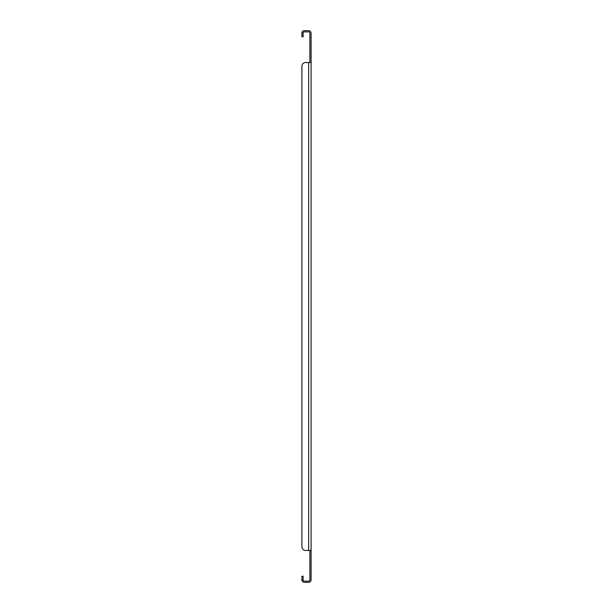 <?xml version="1.0" encoding="UTF-8"?>
<svg xmlns="http://www.w3.org/2000/svg" width="613" height="613" viewBox="0 0 613 613"><rect width="100%" height="100%" fill="white"/><g stroke="black" fill="none" stroke-linecap="round" stroke-linejoin="round"><path stroke-width="0.92" d="M311.097 62.526L311.097 550.474L308.646 550.474L308.646 62.526L305.581 62.526L311.097 62.526L311.097 33.102A2.452 2.452 0 0 0 308.646 30.65L304.354 30.65A2.452 2.452 0 0 0 301.902 33.102L301.902 36.78L303.129 36.78L303.129 33.102L301.902 33.102M309.871 62.526L309.871 33.102A1.226 1.226 0 0 0 308.646 31.876L304.354 31.876A1.226 1.226 0 0 0 303.129 33.102M303.129 579.898L301.902 579.898L301.902 576.22L303.129 576.22L303.129 579.898A1.226 1.226 0 0 0 304.354 581.124L308.646 581.124A1.226 1.226 0 0 0 309.871 579.898L309.871 550.474M301.902 579.898A2.452 2.452 0 0 0 304.354 582.35L308.646 582.35A2.452 2.452 0 0 0 311.097 579.898L311.097 550.474M301.902 66.204L301.902 546.796L301.902 66.204A3.678 3.678 0 0 1 305.581 62.526M301.902 546.796A3.678 3.678 0 0 0 305.581 550.474L308.646 550.474"/></g></svg>
